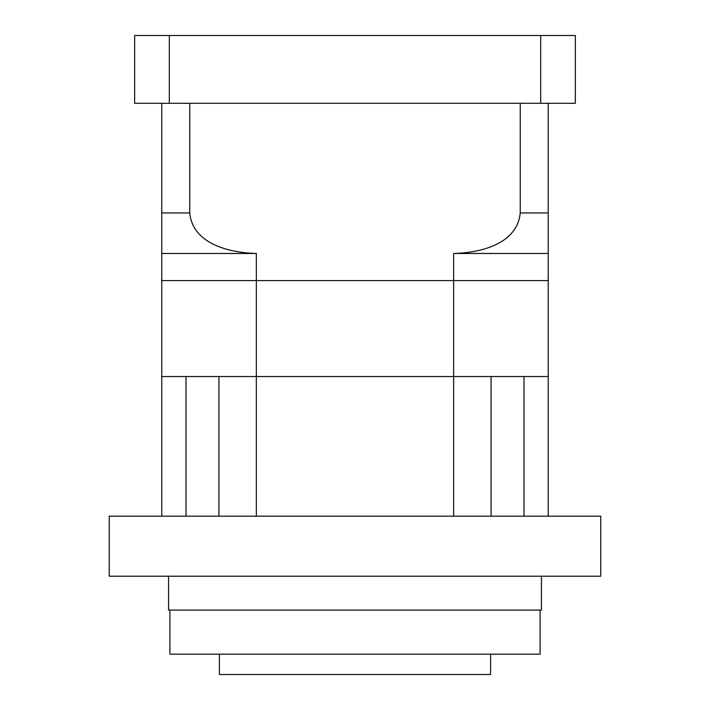 <?xml version="1.0" encoding="UTF-8"?>
<svg xmlns="http://www.w3.org/2000/svg" width="710" height="710" viewBox="0 0 710 710"><rect width="100%" height="100%" fill="white"/><g stroke="black" fill="none" stroke-linecap="round" stroke-linejoin="round"><path stroke-width="1.06" d="M189.765 103.296L189.765 212.938C192.729 244.426 230.271 252.813 256.345 253.47L256.345 280.592L161.773 280.592L453.654 280.592L256.345 280.592L256.345 376.522L218.928 376.522L218.928 516.188M256.345 253.47L161.773 253.47L161.773 376.522L186.02 376.522L186.02 516.188M256.345 516.188L256.345 376.522L161.773 376.522L161.773 516.188M548.226 103.296L548.226 280.592L453.654 280.592L548.226 280.592L548.226 376.522L256.345 376.522L491.072 376.522L491.072 516.188M548.226 253.47L453.654 253.47L453.654 516.188M548.226 516.188L548.226 376.522L523.98 376.522L523.98 516.188M219.399 654.159L219.399 674.5L490.601 674.5L490.601 654.159M169.912 610.094L169.912 654.159L540.088 654.159L540.088 610.094M168.554 576.192L168.554 610.094L541.446 610.094L541.446 576.192M600.766 516.188L109.233 516.188L109.233 576.192L600.766 576.192L600.766 516.188M548.226 130.924L548.226 173.977M169.326 103.296L134.651 103.296L134.651 35.5L169.326 35.5L169.326 103.296L540.674 103.296L540.674 35.5L169.326 35.5M540.674 35.5L575.348 35.5L575.348 103.296L540.674 103.296M453.654 253.47C479.374 252.822 517.164 244.639 520.235 212.938L548.226 212.938M161.773 253.47L161.773 212.938L189.765 212.938M520.235 103.296L520.235 212.938M161.773 103.296L161.773 212.938"/></g></svg>
